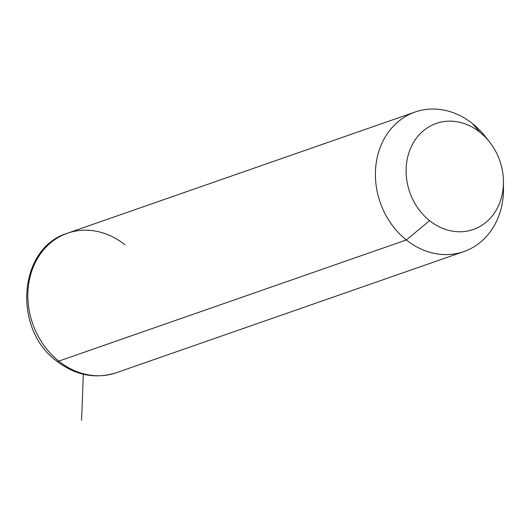 <?xml version="1.0" encoding="UTF-8"?>
<svg xmlns="http://www.w3.org/2000/svg" width="530" height="530" viewBox="0 0 530 530"><rect width="100%" height="100%" fill="white"/><g stroke="black" fill="none" stroke-linecap="round" stroke-linejoin="round"><path stroke-width="0.79" d="M503.46 181.724L503.5 188.733A73.909 62.745 -109.2 0 1 471.117 248.404A73.909 62.745 -109.2 0 1 406.344 239.964L429.625 220.665A56.167 47.687 70.8 0 0 478.848 227.078A56.167 47.687 70.8 0 0 503.46 181.724A56.167 47.687 70.8 0 0 489.641 142.086A56.167 47.687 70.8 0 0 479.942 132.268L472.561 123.656A73.909 62.745 -109.2 0 1 485.314 136.574L489.641 142.086M487.567 139.576A73.909 62.745 70.8 0 0 472.561 123.656L479.942 132.268A56.167 47.687 70.8 0 0 413.108 143.206A56.167 47.687 70.8 0 0 429.625 220.665L406.344 239.964A73.909 62.745 -109.2 0 1 384.621 138.045A73.909 62.745 -109.2 0 1 472.561 123.656A73.909 62.745 70.8 0 0 415.123 112.022A73.909 62.745 70.8 0 0 375.591 168.878A73.909 62.745 70.8 0 0 406.344 239.964A73.909 62.745 70.8 0 0 463.783 251.598A73.909 62.745 70.8 0 0 503.394 184.977M429.625 220.665A56.167 47.687 -109.2 0 1 413.108 143.206A56.167 47.687 -109.2 0 1 479.942 132.268A56.167 47.687 -109.2 0 1 496.451 209.721A56.167 47.687 -109.2 0 1 429.625 220.665M125.001 244.82A73.909 62.745 70.8 0 0 67.562 233.187C18 248.04 12.548 329.024 56.703 361.062C75.406 375.399 95.248 379.301 116.222 372.762A73.909 62.745 -109.2 0 1 58.784 361.129L406.344 239.964L58.784 361.129A73.909 62.745 -109.2 0 1 28.03 290.036A73.909 62.745 -109.2 0 1 67.562 233.187A73.909 62.745 70.8 0 0 28.03 290.036A73.909 62.745 70.8 0 0 58.784 361.129A11.826 3.723 128.6 0 1 56.703 361.062A11.826 3.723 -51.4 0 0 58.784 361.129A73.909 62.745 70.8 0 0 116.222 372.762L463.783 251.598M83.329 374.266L81.567 420.257M67.562 233.187L415.123 112.022"/></g></svg>
